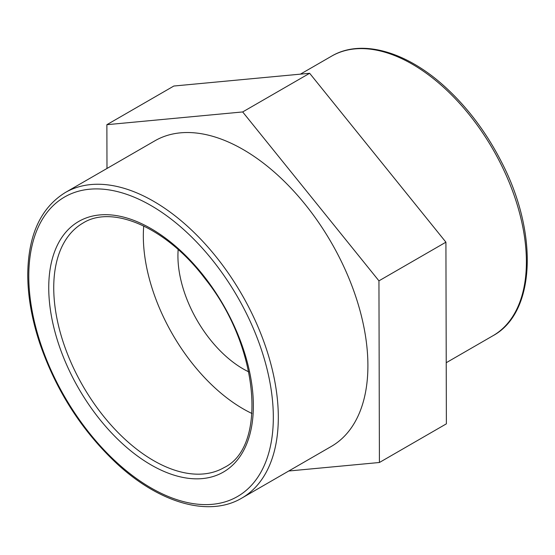 <?xml version="1.0" encoding="UTF-8"?>
<svg xmlns="http://www.w3.org/2000/svg" width="555" height="555" viewBox="0 0 555 555"><rect width="100%" height="100%" fill="white"/><g stroke="black" fill="none" stroke-linecap="round" stroke-linejoin="round"><path stroke-width="0.83" d="M251.998 413.51A141.157 81.495 60 0 1 143.329 235.972A141.157 81.495 60 0 1 143.724 225.961M65.33 192.516L154.921 140.79A176.441 101.87 60 0 1 331.363 242.66A176.441 101.87 60 0 1 331.363 446.4L241.772 498.126A176.441 101.87 -120 0 0 241.772 294.386A176.441 101.87 -120 0 0 65.33 192.516C40.661 207.806 28.132 235.209 27.75 274.732C27.805 296.377 31.808 319.208 39.752 343.233C56.055 390.547 81.717 430.638 116.723 463.508C159.417 503.135 209.096 517.544 241.772 498.126M106.983 168.463L106.872 124.695L173.84 86.032L309.648 73.281L445.915 242.181L378.947 280.844L379.412 462.495L446.38 423.833L445.915 242.181M379.412 462.495L288.739 471.008M106.872 124.695L242.674 111.944L309.648 73.281M242.674 111.944L378.947 280.844M248.786 371.878A92.234 53.252 60 0 1 177.926 255.945A92.234 53.252 60 0 1 178.169 249.57M53.738 287.698A141.157 81.495 60 0 1 82.972 223.075C112.554 204.296 166.861 227.793 205.086 278.742C259.296 345.98 267.607 446.81 224.123 467.567A141.157 81.495 60 0 1 115.35 429.75A141.157 81.495 60 0 1 53.738 287.698M48.743 287.698A144.682 83.534 -120 0 0 202.207 478.604A144.682 83.534 -120 0 0 202.207 273.99A144.682 83.534 -120 0 0 48.743 287.698M28.784 276.168A172.917 99.831 60 0 1 212.19 259.789A172.917 99.831 60 0 1 212.19 504.329A172.917 99.831 60 0 1 28.784 276.168M331.557 56.173A161.408 93.184 60 0 1 492.965 149.357A161.408 93.184 60 0 1 492.965 335.733C535.728 312.694 538.461 232.795 501.394 161.782C486.437 132.576 467.782 107.719 445.415 87.204C406.517 51.414 361.381 38.468 331.557 56.173L300.435 74.141M446.227 362.72L492.965 335.733"/></g></svg>
